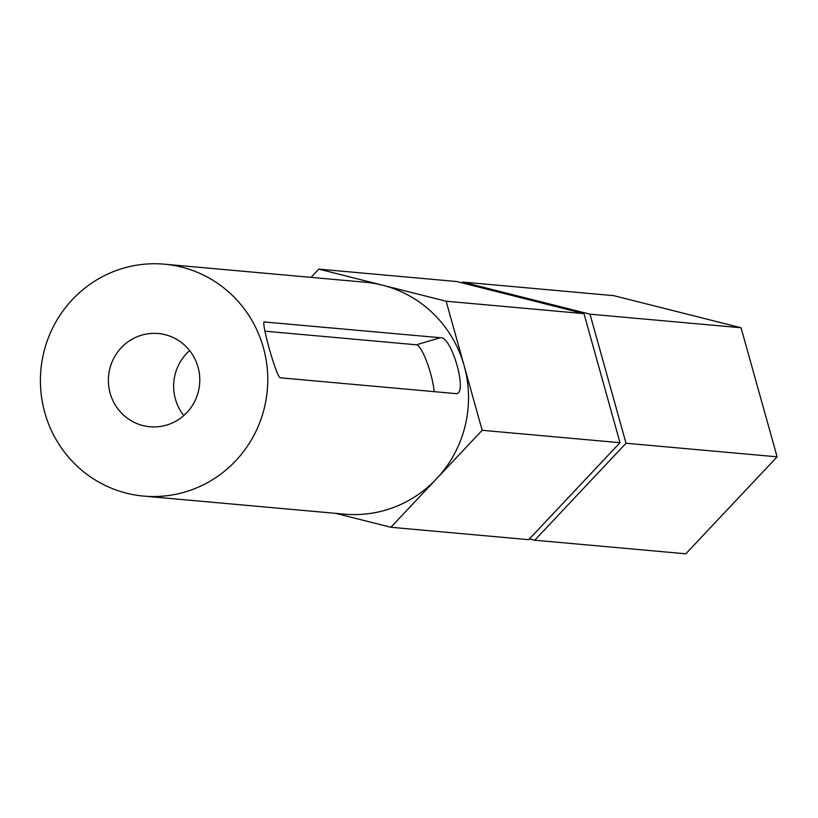 <?xml version="1.0" encoding="UTF-8"?>
<svg xmlns="http://www.w3.org/2000/svg" width="818" height="818" viewBox="0 0 818 818"><rect width="100%" height="100%" fill="white"/><g stroke="black" fill="none" stroke-linecap="round" stroke-linejoin="round"><path stroke-width="1.23" d="M141.534 335.206A46.8 45.685 -84.9 0 0 108.579 384.685A46.8 45.685 -84.9 0 0 149.888 426.751A46.8 45.685 -84.9 0 0 166.627 425.074A46.8 45.685 -84.9 0 0 199.582 375.585A46.8 45.685 -84.9 0 0 158.273 333.529A46.8 45.685 -84.9 0 0 141.534 335.206M189.633 350.585A46.8 45.685 -84.9 0 0 183.784 415.564M263.856 322.159L264.664 321.914C259.868 318.325 276.433 377.66 280.267 377.804L455.933 393.611C468.285 394.961 451.751 335.625 440.329 337.722L264.214 321.955M143.651 496.086L344.419 514.144A116.412 113.651 -84.9 0 0 386.055 509.982A116.412 113.651 -84.9 0 0 436.526 478.786A116.412 113.651 -84.9 0 0 464.154 365.769A116.412 113.651 -84.9 0 0 382.466 285.175A116.412 113.651 -84.9 0 0 365.278 282.251L164.51 264.194A116.412 113.651 -84.9 0 0 122.874 268.355A116.412 113.651 -84.9 0 0 40.9 391.454A116.412 113.651 -84.9 0 0 143.651 496.086A116.412 113.651 -84.9 0 0 185.297 491.925A116.412 113.651 -84.9 0 0 267.271 368.816A116.412 113.651 -84.9 0 0 164.51 264.194M335.707 513.367L390.881 527.273L528.714 539.675L620.003 442.702L583.97 313.631L456.638 281.525L318.805 269.122L311.044 277.374M390.881 527.273L482.17 430.299L620.003 442.702M482.17 430.299L446.137 301.228L583.97 313.631M446.137 301.228L318.805 269.122M529.461 538.888L534.737 540.217L626.026 443.244L589.993 314.173L462.661 282.067L461.914 282.854M534.737 540.217L685.811 553.806L777.1 456.833L741.057 327.762L613.735 295.656L462.661 282.067M626.026 443.244L777.1 456.833M589.993 314.173L741.057 327.762M434.143 391.648A29.1 5.869 73.5 0 0 426.781 361.76A29.1 5.869 73.5 0 0 416.474 344.797L264.776 331.157M416.474 344.797L440.329 337.722"/></g></svg>
